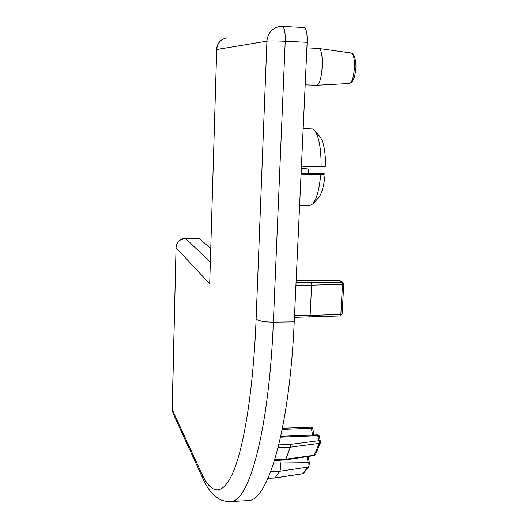 <?xml version="1.0" encoding="UTF-8"?>
<svg xmlns="http://www.w3.org/2000/svg" width="528" height="528" viewBox="0 0 528 528"><rect width="100%" height="100%" fill="white"/><g stroke="black" fill="none" stroke-linecap="round" stroke-linejoin="round"><path stroke-width="0.79" d="M312.569 435.039L311.368 428.254L312.794 428.762L312.371 427.858L310.84 427.185L311.368 428.254L282.229 429.37M319.367 436.722L317.909 435.679L280.592 437.171M309.256 205.834L312.807 203.9C316.741 198.904 319.367 189.123 320.701 174.557L325.129 174.088L324.172 173.798L301.092 173.369M285.12 459.947L285.833 459.202L290.301 447.17L278.111 447.685M268.006 478.328L274.91 477.985L279.794 471.266C280.579 469.458 280.731 466.607 280.249 462.726L279.853 460.185M308.246 173.507L308.194 168.96L301.336 168.208M325.129 174.088C323.981 185.816 321.783 193.736 318.529 197.842L318.067 198.337M314.576 130.363L320.034 136.778C323.69 141.867 325.525 151.661 325.532 166.168L321.097 166.571C321.176 148.639 318.998 136.567 314.576 130.363L312.919 128.951L303.158 128.674M320.701 174.557L301.059 174.194M301.429 166.175L321.097 166.571M210.56 248.299L199.181 238.418L185.321 238.359L199.432 238.524M246.979 500.663L248.266 500.59C267.386 501.178 289.351 432.016 294.235 321.842L307.151 42.299C307.336 33.284 306.286 28.36 304.003 27.529L282.388 26.42M316.279 85.292L316.437 85.285C322.72 85.767 324.74 48.041 318.364 48.391L306.893 47.857M301.303 168.821L308.194 168.96M311.038 128.898L303.171 128.39M294.518 315.691L310.114 315.487L311.606 285.179L295.924 285.278M209.695 283.787L216.704 49.507L209.695 283.787L176.035 247.718L172.24 409.616L201.98 474.197C211.286 494.333 222.875 496.742 233.62 471.009C244.286 445.157 253.367 388.793 256.113 319.084L266.937 41.138L216.704 49.507C217.331 43.177 220.612 39.316 226.545 37.93C220.48 39.356 217.133 43.237 216.493 49.579M303.626 473.174L302.65 473.708L307.87 467.108L279.794 471.266L270.719 471.702M302.432 473.741L274.989 477.932L268.026 478.276M278.804 444.886L290.215 444.411L290.301 447.17L319.288 443.368L319.117 440.642L317.414 434.848L280.784 436.306M315.671 454.298L314.074 455.585L319.288 443.368L320.529 442.497L320.602 441.302L319.117 440.642L290.215 444.411M296.043 282.784L311.018 282.698L311.606 285.179L342.487 284.341L341.768 281.886L339.801 280.658L296.129 280.896M341.999 313.863L340.837 314.338L310.114 315.487L309.335 317.071M294.446 317.328L340.111 315.962L342.098 314.015L343.754 284.064L342.791 282.176L343.754 284.064L342.487 284.341L340.837 314.338L339.9 315.916M317.414 434.848L318.985 435.541L319.394 436.339L320.529 442.497L315.632 454.39L314.437 455.195L285.833 459.202L274.784 459.697M311.018 282.698L342.791 282.176L340.817 280.955M201.98 474.197L202.864 478.513L173.006 413.279L172.148 409.16L176.035 247.718C176.728 242.095 179.903 239.006 185.552 238.465L210.151 261.908M307.151 42.299L285.226 41.25C276.065 40.861 269.966 40.821 266.937 41.138C267.795 33.165 271.92 28.307 279.312 26.578L282.302 26.42C284.427 27.245 285.397 32.188 285.226 41.25L273.365 322.146L294.235 321.842M256.113 319.084C258.905 321.037 264.653 322.06 273.365 322.146C268.877 432.835 248.543 502.207 230.842 501.527L229.693 501.593M348.916 83.53L349.061 83.523C354.829 83.866 356.69 52.767 350.843 52.965L318.463 48.404M309.329 463.333L308.933 466.481L307.87 467.108L308.134 462.64L273.742 463.023M308.227 456.469L309.375 463.102L308.134 462.64L307.105 456.634M339.557 280.665L296.129 280.856M318.529 197.842L312.807 203.9M309.514 205.834L299.6 205.722M202.864 478.513C206.507 487.252 211.735 493.957 218.552 498.617C222.123 500.801 226.222 501.772 230.842 501.527L248.266 500.59M316.305 85.292L305.184 84.869M350.843 52.965C352.308 53.209 353.509 54.358 354.466 56.417C355.905 61.888 356.294 66.515 355.641 70.29C354.611 78.56 352.414 82.975 349.061 83.523L316.437 85.285M172.148 409.16L173.006 413.279M185.321 238.359C179.731 238.88 176.603 241.923 175.93 247.487M285.16 459.947L274.56 460.423M314.074 455.585L285.206 459.941M308.933 466.481L303.521 473.293L302.557 473.768L274.91 477.985M313.903 434.986L312.794 428.762M310.84 427.185L282.454 428.267"/></g></svg>
